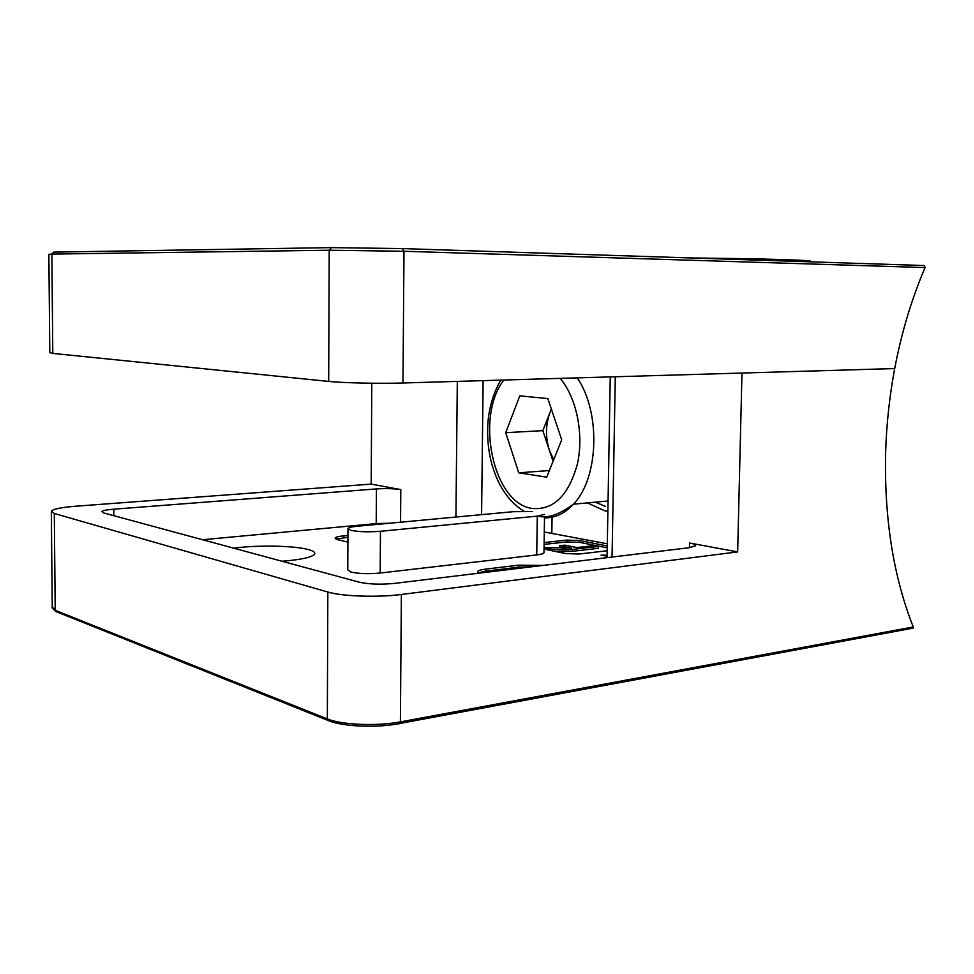 <?xml version="1.0" encoding="UTF-8"?>
<svg xmlns="http://www.w3.org/2000/svg" width="974" height="974" viewBox="0 0 974 974"><rect width="100%" height="100%" fill="white"/><g stroke="black" fill="none" stroke-linecap="round" stroke-linejoin="round"><path stroke-width="1.46" d="M389.466 523.233L376.207 523.598L376.427 488.924C385.899 488.351 394.032 488.571 400.801 489.593L371.191 484.115L76.325 506.163C61.776 507.332 53.448 508.964 51.318 511.082L54.3 513.493L327.836 592.034C342.069 596.38 378.046 597.598 401.373 594.481L400.399 721.88L913.259 626.964C893.28 576.352 884.075 517.851 885.658 451.461C886.559 423.556 889.566 395.919 894.704 368.562L741.969 373.042L737.659 551.917L689.555 543.017C694.012 543.869 696.008 544.795 695.558 545.793L688.874 547.753L394.799 583.365C380.871 584.704 369.036 584.315 359.284 582.196L103.475 512.884L101.783 511.606C102.769 510.583 106.775 509.767 113.788 509.195L113.836 515.696M595.272 502.17L605.231 506.297M281.973 561.255C301.222 559.697 312.118 557.298 314.639 554.06C315.454 552.355 313.19 550.809 307.845 549.433C293.466 545.586 256.564 544.965 233.736 548.179M544.539 514.369L537.283 516.135L380.444 531.293C368.89 532.169 359.114 531.877 351.115 530.416L347.962 528.517C348.777 527.531 352.016 526.764 357.677 526.203L513.322 511.679L532.498 511.557M347.962 529.077L347.767 569.875L350.896 572.091C358.882 573.771 368.635 574.088 380.177 573.029L536.735 554.937C541.008 554.413 543.431 553.719 543.979 552.855L543.991 552.343M605.256 555.156L601.068 555.143L605.256 555.253M607.082 555.971L603.917 555.728L607.082 555.874M607.082 556.3L606.254 556.3L607.082 556.191M607.265 545.988L579.506 540.497L566.527 540.107L544.125 542.567M544.04 549.08L565.577 553.597L579.262 554.011L607.179 550.736M543.042 565.407L518.448 565.2L485.831 569.096C480.986 569.693 478.222 570.521 477.528 571.568L478.831 573.187M347.937 535.432L343.859 535.822C338.684 536.357 335.762 537.088 335.08 538.013L337.808 539.706L347.901 542.116M376.207 523.598L202.543 539.73M607.301 543.796L544.283 531.987M347.925 537.246L336.042 539.158M532.766 566.649L518.424 567.209L485.807 571.141L478.319 572.919M401.373 594.481L737.659 551.917M376.427 488.924L113.788 509.195M371.8 383.22L371.191 484.115M607.228 547.851L579.481 542.323L566.491 541.934L544.101 544.417M544.052 547.485L571.592 548.167L559.697 545.732L564.835 545.148L576.73 547.571L594.043 545.598L598.353 546.463L598.328 548.325L572.554 551.308L556.556 551.71M565.553 548.812L559.673 547.595L559.697 545.732M598.353 546.463L572.59 549.421C563.362 550.383 555.058 550.091 547.692 548.557L544.052 547.79M572.59 549.421L572.554 551.308M547.692 548.557L547.68 549.847M913.259 626.964L913.356 628.084L912.407 628.461M52.791 353.404L328.688 381.418L329.212 250.233L51.853 254.092L52.791 353.404L49.796 352.6L48.858 254.311L51.853 254.092L53.801 252.108L331.343 247.615M894.704 368.562C901.62 332.268 911.737 298.604 925.081 267.57L403.991 251.268L402.98 382.989L894.704 368.562M402.98 382.989C379.434 383.732 343.067 382.952 328.688 381.418M402.506 248.589L403.991 251.268L329.212 250.233L331.525 247.615L402.506 248.589L924.326 265.537L925.081 267.57M690.359 257.94L747.801 258.719C796.403 259.656 822.251 261.044 805.194 261.592M587.322 502.901L605.146 510.924L607.873 511.289M505.713 432.687L519.799 395.846L547.851 398.597L561.706 439.785L546.694 477.163L518.765 472.816L505.713 432.687L542.835 430.642L551.357 409.031M549.36 470.527L518.765 472.816M542.835 430.642L553.062 461.323M551.442 409.275L549.933 412.659C545.55 424.701 545.355 437.241 549.373 450.256L553.707 459.704M380.444 531.293L380.177 573.029M689.458 547.68L689.555 543.017M615.288 376.768L612.049 557.055M54.3 513.493L55.214 610.321L327.337 718.922L327.836 592.034M51.33 512.007L52.243 606.948L56.504 611.782M400.801 489.593L400.558 522.198M455.929 517.036L457.317 381.406M552.075 517.194L551.832 532.9M483.128 380.639L481.582 514.649M537.283 516.135L536.735 554.937M343.846 537.648L343.859 535.822M485.807 571.141L485.831 569.096M518.424 567.209L518.448 565.2M579.481 542.323L579.506 540.497M566.491 541.934L566.527 540.107M329.589 721.089L327.739 720.322L327.337 718.922C341.472 724.924 377.218 726.397 400.399 721.88L400.034 723.439L398.914 723.901M503.85 380.03C474.862 417.213 493.136 503.436 532.121 508.44C553.512 510.339 568.597 495.535 577.387 464.038C584.083 434.331 576.608 397.684 560.184 378.387M577.205 377.875C600.995 412.246 598.815 478.319 573.418 504.191C564.701 513.554 555.058 518.107 544.49 517.839M544.515 516.488L543.979 552.855M477.528 572.201L477.528 571.568M610.26 376.914L607.058 557.664M913.356 628.084L400.034 723.439C377.157 728.199 341.594 726.677 327.739 720.322L55.579 611.416L52.109 607.825M500.782 380.128C494.39 391.146 490.239 403.772 488.339 417.992C486.89 432.639 487.694 446.603 490.738 459.898C496.837 484.273 507.941 501.391 524.036 511.265M608.056 500.989L573.418 504.191C559.186 514.759 547.339 518.716 537.892 516.074"/></g></svg>
